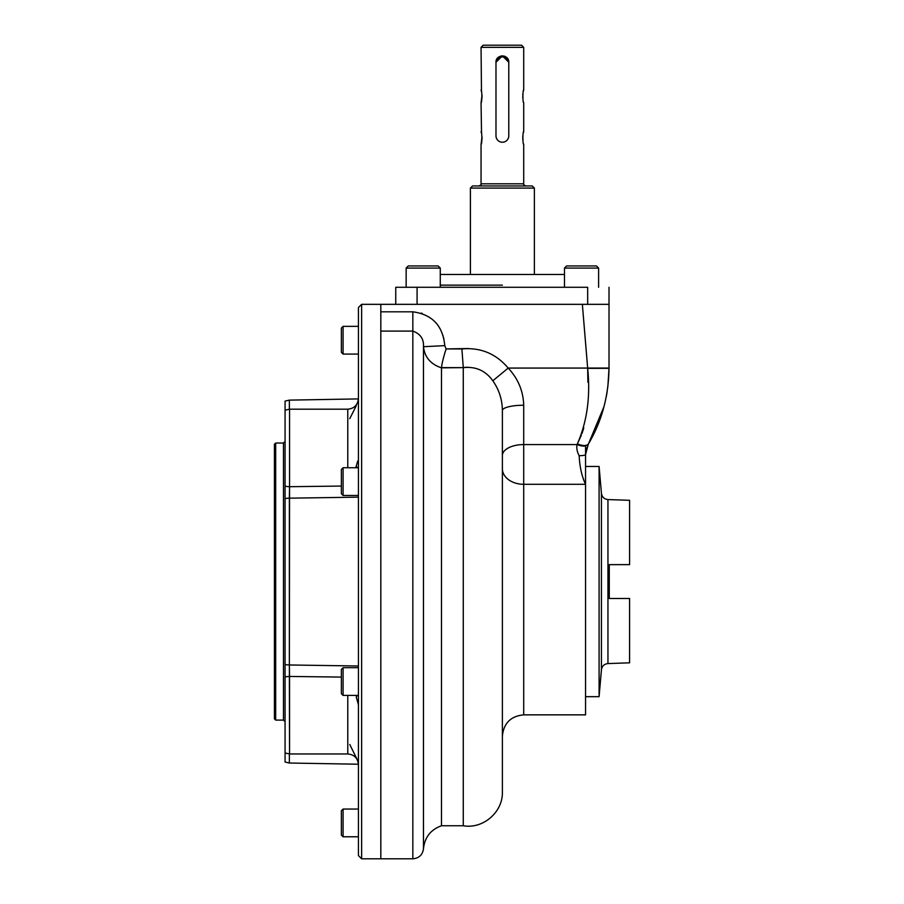 <?xml version="1.0" encoding="UTF-8"?>
<svg xmlns="http://www.w3.org/2000/svg" width="904" height="904" viewBox="0 0 904 904"><rect width="100%" height="100%" fill="white"/><g stroke="black" fill="none" stroke-linecap="round" stroke-linejoin="round"><path stroke-width="1.36" d="M585.555 447.22L585.555 484.307L523.71 484.307A21.323 15.56 180 0 1 502.387 468.747A21.323 15.56 180 0 0 523.71 484.307L523.71 444.576A21.323 10.927 180 0 0 502.387 455.503L502.387 410.54C502.251 399.591 499.064 389.658 492.827 380.776C485.55 370.629 475.696 366.267 463.277 367.668L461.899 348.933L468.656 348.515L446.124 348.933C443.514 356.978 441.977 363.205 441.502 367.623L463.277 367.623L461.899 348.933C480.566 347.272 496.002 353.656 508.184 368.075C518.116 378.708 523.292 391.093 523.71 405.229L523.71 444.576A21.323 10.927 180 0 0 502.387 455.503L502.387 410.54C502.251 399.591 499.064 389.658 492.827 380.776C485.55 370.629 475.696 366.267 463.277 367.668L461.899 348.933L446.124 348.933L444.768 345.611L446.124 348.933C443.514 356.978 441.977 363.205 441.502 367.623L441.48 367.849C430.699 364.267 424.699 357.227 423.479 346.707C423.953 339.011 420.405 333.813 412.834 331.09L412.834 311.823L380.821 311.823L380.821 331.09L412.834 331.09L412.834 311.823C432.236 314.434 442.881 325.711 444.768 345.644L423.479 346.707L444.768 345.644C442.881 325.711 432.236 314.434 412.834 311.823L380.821 311.823L380.821 304.332L582.357 304.332L380.821 304.332L380.821 331.09L412.834 331.09C420.371 333.768 423.931 338.966 423.479 346.707L423.479 848.743C424.699 837.33 430.699 829.669 441.48 825.747L441.48 367.849C430.699 364.267 424.699 357.227 423.479 346.707L423.479 848.743C422.575 854.901 419.027 858.246 412.834 858.8L380.821 858.8L380.821 331.09M502.387 304.332L417.083 304.332L587.679 304.332L587.679 287.28L417.083 287.28L417.083 304.332L417.083 287.28L395.749 287.28L395.749 304.332L395.749 287.28L587.679 287.28L587.679 304.332L581.543 304.332M417.083 304.332L534.366 304.332M585.736 451.853L585.939 450.599M585.555 454.588L585.555 454.644C585.148 455.288 583.012 455.639 579.148 455.706C577.057 451.763 576.368 448.045 577.08 444.576L577.362 443.875C587.137 421.501 590.572 396.325 587.679 368.357L582.357 304.332L587.668 368.075L508.184 368.075C518.116 378.708 523.292 391.093 523.71 405.229L523.71 714.849C510.76 716.115 503.641 723.223 502.387 736.184M629.591 564.638L609.273 564.638L629.591 564.638L629.591 500.319L629.591 564.638L609.273 564.638L629.591 564.638L629.591 500.319L607.951 499.562C604.234 499.132 602.064 497.076 601.442 493.392L601.442 669.751L601.442 493.392L599.092 466.464L599.092 696.668L585.555 696.668L585.555 484.307C581.882 476.657 579.746 467.119 579.148 455.706C577.057 451.763 576.368 448.045 577.08 444.576L523.71 444.576L577.08 444.576L577.362 443.875L577.08 444.576C582.752 446.689 586.47 446.587 588.255 444.259L585.555 454.644C585.148 455.288 583.012 455.639 579.148 455.706C579.746 467.119 581.882 476.657 585.555 484.307L523.71 484.307L523.71 714.849L585.555 714.849L585.555 454.644C585.555 444.802 585.555 444.802 585.555 454.644L585.566 453.763M609.014 368.075L609.014 304.332L609.014 368.075L587.668 368.075L609.014 368.312C608.584 396.291 601.748 421.467 588.481 443.853C586.685 446.101 582.978 446.113 577.362 443.875C587.137 421.501 590.572 396.325 587.679 368.357L587.905 382.279L587.668 368.075L508.184 368.075L492.827 380.776L508.184 368.075C496.002 353.656 480.566 347.272 461.899 348.933M588.255 444.259L588.255 444.259C586.47 446.587 582.752 446.689 577.08 444.576L577.362 443.875C582.978 446.113 586.685 446.101 588.481 443.853L604.041 406.484L588.481 443.853C601.748 421.467 608.584 396.291 609.014 368.312L587.679 368.357L609.014 368.312L607.838 386.935L609.014 368.312M583.781 427.965L582.029 433.389L583.781 427.965M581.351 435.174L577.362 443.875L581.351 435.174M606.313 396.585L607.16 391.703L606.313 396.585M585.589 453.288L585.645 452.633L585.589 453.288M583.204 478.284L583.735 479.809L583.204 478.284M584.357 481.448L584.662 482.227L584.357 481.448M502.387 410.54A21.323 5.311 180 0 1 523.71 405.229L523.71 405.229A21.323 5.311 180 0 0 502.387 410.54L502.387 791.994C503.008 812.086 483.064 829.307 463.277 825.747L463.277 367.668L463.277 825.747L463.277 367.668L463.277 825.747L441.48 825.747L441.48 367.849L463.277 367.623M518.105 382.279L517.743 381.567L518.105 382.279M509.833 369.894L509.291 369.284L509.833 369.894M463.82 367.578L465.085 367.397L463.82 367.578M465.323 367.374L467.424 367.216L465.323 367.374M425.106 353.758L425.976 355.611L425.106 353.758M427.366 357.905L427.761 358.47L427.366 357.905M443.977 339.441L443.853 338.842L443.977 339.441M443.627 337.881L443.423 337.09L443.627 337.881M443.039 335.791L442.779 334.977L443.039 335.791M422.078 313.338L421.287 313.078L422.078 313.338M585.736 451.876L586.029 450.169M586.425 448.599L586.651 447.887M423.479 346.707C423.953 339.011 420.405 333.813 412.834 331.09L412.834 858.8L412.834 331.09C420.371 333.768 423.931 338.966 423.479 346.707M609.014 287.28L609.014 304.332L587.679 304.332L609.014 304.332L609.014 287.28M502.387 285.144L440.271 285.144L502.387 285.144M440.271 274.477L564.491 274.477L534.366 274.477L534.366 188.077L470.396 188.077L534.366 188.077L532.241 185.953L472.521 185.953L470.396 188.077L470.396 274.477L440.271 274.477L564.491 274.477M629.591 598.493L609.273 598.493L609.273 564.638L609.273 598.493L629.591 598.493L609.273 598.493L629.591 598.493L629.591 662.824L629.591 598.493L629.591 662.824L607.951 663.57L607.951 499.562L607.951 663.57C604.234 663.999 602.064 666.056 601.442 669.751L599.092 696.668L599.092 466.464L585.555 466.464M495.98 135.837A6.396 6.396 0 0 0 502.387 142.233A6.396 6.396 0 0 0 508.782 135.837L508.782 63.325A6.396 6.396 0 0 0 502.387 56.929A6.396 6.396 0 0 0 495.98 63.325L495.98 135.837A6.396 6.396 0 0 0 502.387 142.233A6.396 6.396 0 0 0 508.782 135.837L508.782 63.325A6.396 6.396 0 0 0 502.387 56.929A6.396 6.396 0 0 0 495.98 63.325L495.98 135.837L495.98 62.263L502.387 55.867L508.782 62.263L508.782 135.837M413.885 265.945L438.146 265.945L408.292 265.945L406.156 268.081L440.271 268.081L406.156 268.081L406.156 287.28M433.581 265.945L438.146 265.945L440.271 268.081L440.271 287.28M596.471 265.945L566.616 265.945L596.471 265.945L598.606 268.081L564.491 268.081L598.606 268.081L598.606 287.28M573.023 265.945L590.075 265.945M343.079 836.776L341.373 835.081L341.373 810.764L341.373 835.081L343.079 836.776L343.079 809.057L343.079 836.776L358.436 836.776M358.436 667.683L343.079 667.683L341.373 669.389L341.373 681.537C341.373 666.112 341.373 666.112 341.373 681.537C341.373 696.961 341.373 696.961 341.373 681.537L341.373 693.696L343.079 695.402L343.079 667.683L343.079 695.402L358.436 695.402M343.079 495.46L343.079 467.741L343.079 495.46L358.436 495.46L358.436 464.995L358.436 467.741L343.079 467.741L341.373 469.447L341.373 493.753L343.079 495.46M341.373 347.599L341.373 328.062L341.373 352.368L343.079 354.074L343.079 326.355L343.079 354.074L358.436 354.074L358.436 374.968M341.373 332.83L341.373 328.062L343.079 326.355L358.436 326.355M358.436 704.826L357.69 702.069A10.667 8.961 144 0 1 358.436 699.798A10.667 8.961 144 0 0 357.69 702.069L358.436 704.826L358.436 764.614C357.803 758.14 354.244 754.591 347.769 753.959L347.769 695.402L347.769 753.959L289.551 753.959L289.551 676.441L341.373 677.085L289.551 676.441A10.667 6.565 180 0 0 285.076 677.039L285.076 762.038L289.37 763.021L289.37 753.959L289.37 763.021L358.425 764.219M358.425 398.913L289.37 400.122L289.37 409.184L289.37 400.122L285.076 401.105L285.076 486.092A10.667 6.565 0 0 0 289.551 486.702L289.37 498.172L358.436 497.143L289.37 498.172L289.37 664.971L358.436 665.999L289.37 664.971L289.551 676.441A10.667 6.565 180 0 0 285.076 677.039L285.076 741.845M285.076 421.298L285.076 486.092A10.667 6.565 0 0 0 289.551 486.702L289.551 409.184L289.551 486.702L341.373 486.058L289.551 486.702L289.37 664.971A10.667 4.904 180 0 1 285.076 664.519L285.076 498.624A10.667 4.904 0 0 1 289.37 498.172A10.667 4.904 0 0 0 285.076 498.624L285.076 664.519A10.667 4.904 180 0 0 289.37 664.971L289.551 753.959L285.076 752.976M358.436 398.517C357.803 404.992 354.244 408.551 347.769 409.184L347.769 467.741L347.769 409.184L289.551 409.184L285.076 410.167M357.69 702.069L356.221 697.029A10.667 6.893 147.9 0 1 357.396 695.402A10.667 6.893 147.9 0 0 356.221 697.029L357.69 702.069M357.69 461.063L355.792 467.741L357.69 461.063A10.667 8.961 -144 0 0 358.436 463.334A10.667 8.961 -144 0 1 357.69 461.063M356.221 405.806L349.769 418.642M357.396 467.741A10.667 6.893 -147.9 0 1 356.221 466.102A10.667 6.893 -147.9 0 0 357.396 467.741M341.373 810.764L343.079 809.057L358.436 809.057L358.436 788.175M349.769 744.5L357.69 760.558M380.821 311.823L380.821 858.8L361.634 858.8L361.634 304.332L358.436 307.541L358.436 855.602L361.634 858.8L361.634 304.332L380.821 304.332M285.076 498.624L285.076 656.202M285.076 506.929L285.076 431.061M285.076 677.039L285.076 664.519M285.076 441.434L283.472 443.028L283.472 720.104L275.686 720.104L275.686 443.028L275.686 720.104L274.409 718.827L274.409 444.316L275.686 443.028L283.472 443.028L283.472 720.104L285.076 721.708M523.574 102.333L523.71 102.773C522.648 103.18 522.648 89.586 523.71 89.982L523.71 47.336L521.574 45.2L502.387 45.2C478.024 45.2 478.024 45.2 502.387 45.2C526.738 45.2 526.738 45.2 502.387 45.2L483.188 45.2L481.052 47.336L502.387 47.336L481.052 47.336L481.482 91.609M508.285 138.289L507.698 139.385M503.641 142.109L502.534 142.233M478.928 185.953C480.905 185.015 481.617 184.303 481.052 183.817L523.71 183.817L481.052 183.817L481.052 144.369C482.114 144.764 482.114 131.17 481.052 131.566L481.482 133.204M501.132 142.109L499.935 141.747M497.855 140.357L497.064 139.397M496.477 138.289L496.115 137.092M523.71 47.336L502.387 47.336L523.71 47.336M481.538 133.442L481.052 102.773C482.114 103.18 482.114 89.586 481.052 89.982L481.538 91.858M482.001 136.753L481.097 144.233M481.538 142.493L481.188 143.917M481.097 144.211L481.052 144.369C482.114 144.764 482.114 131.17 481.052 131.566M523.574 143.917L523.71 144.369C522.648 144.764 522.648 131.17 523.71 131.566L523.405 132.662M522.851 135.656L522.761 136.764L522.851 135.656M522.761 139.239L522.727 138.222M525.834 185.953C523.879 185.049 523.167 184.337 523.71 183.817L523.71 144.369C522.648 144.764 522.648 131.17 523.71 131.566L523.71 102.773C522.648 103.18 522.648 89.586 523.71 89.982L523.405 91.089M522.851 94.072L522.761 95.18L522.851 94.072M522.761 97.655L522.727 96.638M482.001 95.169L481.097 102.649M481.538 100.909L481.188 102.333M481.097 102.627L481.052 102.773C482.114 103.18 482.114 89.586 481.052 89.982M482.013 95.293L481.99 97.813M482.013 136.877L481.99 139.374M496.477 59.8A6.396 6.396 0 0 1 497.064 58.703A6.396 6.396 0 0 0 496.477 59.8M501.121 55.991A6.396 6.396 0 0 1 502.387 55.867A6.396 6.396 0 0 0 501.121 55.991M503.63 55.991A6.396 6.396 0 0 1 504.827 56.353A6.396 6.396 0 0 0 503.63 55.991M506.907 57.732A6.396 6.396 0 0 1 507.698 58.692A6.396 6.396 0 0 0 506.907 57.732M508.285 59.8A6.396 6.396 0 0 1 508.658 60.997A6.396 6.396 0 0 0 508.285 59.8M495.98 62.263C495.584 54.014 509.167 53.991 508.782 62.263M502.387 185.953C464.486 185.953 464.486 185.953 502.387 185.953C540.276 185.953 540.276 185.953 502.387 185.953M564.491 287.28L564.491 268.081L566.616 265.945M341.373 352.368L343.079 354.074"/></g></svg>
